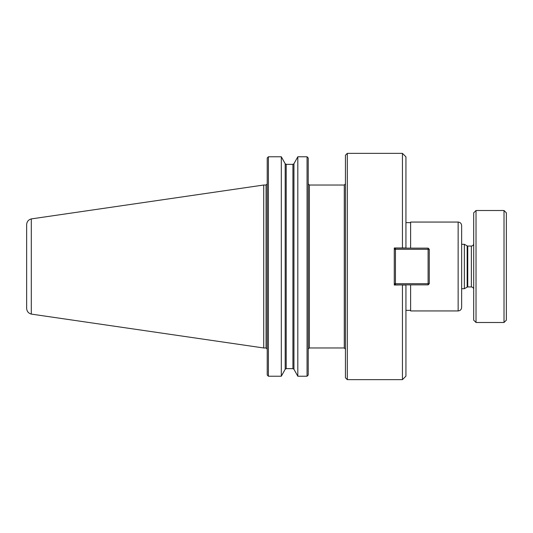 <?xml version="1.0" encoding="UTF-8"?>
<svg xmlns="http://www.w3.org/2000/svg" width="533" height="533" viewBox="0 0 533 533"><rect width="100%" height="100%" fill="white"/><g stroke="black" fill="none" stroke-linecap="round" stroke-linejoin="round"><path stroke-width="0.8" d="M405.939 284.869L394.28 285.022L394.28 247.978L405.939 247.978L405.939 156.855L402.442 153.357L402.442 247.978L405.939 248.131M402.442 379.643L402.442 285.022L405.939 285.022L405.939 376.145L402.442 379.643L347.309 379.643L345.444 377.777L345.444 155.223L347.309 153.357L347.309 379.643M394.28 247.978L394.28 249.297L395.446 248.131L395.446 249.297L394.28 249.297M309.393 347.976L309.393 185.024L344.278 185.024L344.278 347.976L309.393 347.976L308.267 348.849M410.61 310.359L405.939 310.359M410.61 284.869L410.61 310.939L458.14 310.939L458.14 222.061L410.61 222.061L410.61 248.131M458.14 222.061C460.265 222.268 461.438 223.434 461.645 225.559L461.645 307.441C461.438 309.566 460.265 310.732 458.14 310.939M268.392 156.775L268.392 376.225L267.226 375.012L268.392 376.225L281.317 376.225L285.188 369.256L286.201 368.649L285.188 369.256L285.188 163.744L281.317 156.775L268.392 156.775L267.226 157.988L268.392 156.775L281.317 156.775L281.317 376.225M293.943 369.256L292.93 368.649L293.943 369.256L297.814 376.225L307.061 376.225L308.227 375.012L307.061 376.225L307.061 156.775L297.814 156.775L293.943 163.744L292.93 164.351L286.201 164.351L285.188 163.744L286.201 164.351L286.201 368.649L292.93 368.649L292.93 164.351L293.943 163.744L293.943 369.256M308.227 157.988L307.061 156.775L308.227 157.988L308.227 375.012M297.814 376.225L297.814 156.775L307.061 156.775M267.226 157.988L267.226 375.012M26.65 224.633L26.65 308.367C26.857 311.365 28.402 313.271 31.294 314.077L31.294 218.916C28.402 219.729 26.857 221.635 26.65 224.633M31.294 218.91L263.728 185.018L263.728 347.982L31.294 314.09M263.728 185.018L266.06 185.018L266.06 347.982L263.728 347.982M428.106 283.703L429.272 283.703L428.106 284.869L428.106 283.703L395.446 283.703L395.446 284.869L394.28 283.703L395.446 283.703L395.446 249.297L428.106 249.297L428.106 248.131L429.272 249.297L428.106 249.297L428.106 283.703M395.446 284.869L428.106 284.869M428.106 248.131L395.446 248.131M429.272 283.703L429.272 249.297M476.022 210.508L504.018 210.508L506.35 212.84L506.35 320.16L504.018 322.492L476.022 322.492L473.69 320.16L473.69 212.84L476.022 210.508L476.022 322.492M504.018 210.508L504.018 322.492M461.645 244.281L464.356 244.281L464.356 288.719L461.645 288.719M464.356 244.281L467.168 245.9L467.168 287.1L464.356 288.719M471.359 286.941L467.747 286.941L467.747 246.059L471.359 246.059L471.359 286.941C472.771 287.08 473.551 287.86 473.69 289.279M344.278 347.976L345.444 349.142M344.278 185.024L345.444 183.858M347.309 153.357L402.442 153.357M405.939 222.641L410.61 222.641M309.393 185.024L308.227 183.858M266.06 347.982L267.226 349.148M266.06 185.018L267.226 183.852M467.168 287.1L467.747 286.941M467.168 245.9L467.747 246.059M471.359 246.059C472.771 245.92 473.551 245.14 473.69 243.721"/></g></svg>
